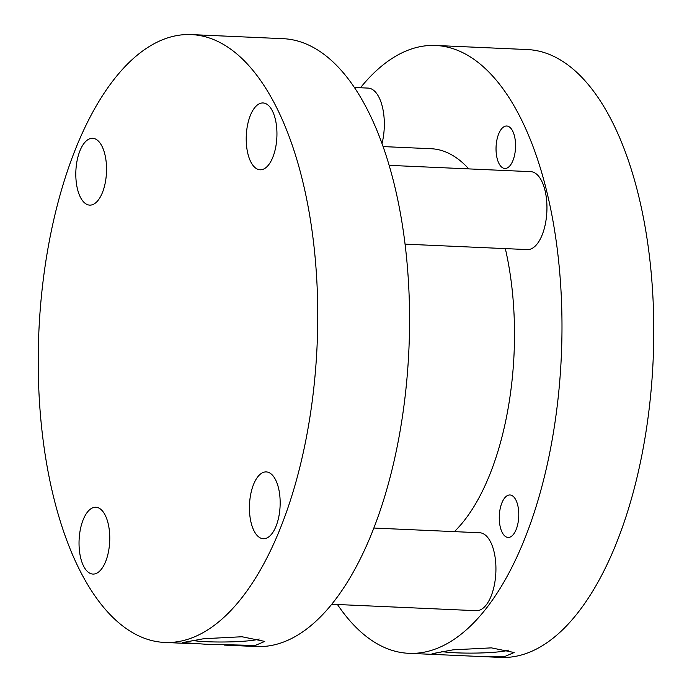 <?xml version="1.0" encoding="UTF-8"?>
<svg xmlns="http://www.w3.org/2000/svg" width="692" height="692" viewBox="0 0 692 692"><rect width="100%" height="100%" fill="white"/><g stroke="black" fill="none" stroke-linecap="round" stroke-linejoin="round"><path stroke-width="1.04" d="M79.035 543.851A33.441 15.31 -87.5 0 0 92.91 574.075A33.441 15.31 -87.5 0 0 109.76 537.476A33.441 15.31 -87.5 0 0 95.885 507.253A33.441 15.31 -87.5 0 0 79.035 543.851M75.809 174.894A33.441 15.31 -87.5 0 0 89.692 205.117A33.441 15.31 -87.5 0 0 106.542 168.519A33.441 15.31 -87.5 0 0 92.667 138.296A33.441 15.31 -87.5 0 0 75.809 174.894M246.214 139.559A33.441 15.31 -87.5 0 0 260.088 169.782A33.441 15.31 -87.5 0 0 276.947 133.184A33.441 15.31 -87.5 0 0 263.064 102.961A33.441 15.31 -87.5 0 0 246.214 139.559M249.431 508.516A33.441 15.31 -87.5 0 0 263.315 538.739A33.441 15.31 -87.5 0 0 280.165 502.141A33.441 15.31 -87.5 0 0 266.29 471.918A33.441 15.31 -87.5 0 0 249.431 508.516M192.056 640.403A37.005 3.806 179.5 0 0 206.891 641.718A37.005 3.806 179.5 0 0 259.258 639.001M205.844 644.252L255.296 645.437L264.742 641.415L241.975 636.752L203.725 638.716L182.645 642.583L205.844 644.252M224.372 645.1L256.256 646.527A304.221 139.256 -87.5 0 0 409.543 313.623A304.221 139.256 -87.5 0 0 283.322 38.691L191.52 34.6A304.221 139.256 -87.5 0 0 38.233 367.504A304.221 139.256 -87.5 0 0 164.454 642.436A304.221 139.256 -87.5 0 0 317.74 309.532A304.221 139.256 -87.5 0 0 191.52 34.6M505.333 248.61A200.862 91.95 92.5 0 1 514.485 330.257A200.862 91.95 92.5 0 1 454.359 531.629M515.566 145.216A21.253 9.731 92.5 0 1 504.857 168.485A21.253 9.731 92.5 0 1 496.034 149.273A21.253 9.731 92.5 0 1 506.752 126.013A21.253 9.731 92.5 0 1 515.566 145.216M518.784 514.173A21.253 9.731 92.5 0 1 508.075 537.442A21.253 9.731 92.5 0 1 499.261 518.23A21.253 9.731 92.5 0 1 509.969 494.97A21.253 9.731 92.5 0 1 518.784 514.173M441.479 651.518A37.005 3.806 179.5 0 0 456.313 652.824A37.005 3.806 179.5 0 0 508.681 650.117M491.398 647.868L453.113 649.831L432.067 653.689L440.562 654.736L473.795 656.215L504.702 656.544L514.165 652.521L491.398 647.868M360.463 87.754A304.221 139.256 92.5 0 1 435.744 45.473A304.221 139.256 92.5 0 1 561.965 320.413A304.221 139.256 92.5 0 1 408.678 653.309A304.221 139.256 92.5 0 1 337.454 604.505M435.744 45.473L527.546 49.564A304.221 139.256 92.5 0 1 653.767 324.496A304.221 139.256 92.5 0 1 500.48 657.4L473.795 656.215M383.212 146.592L431.151 148.728A200.862 91.95 92.5 0 1 468.804 168.9M331.537 604.246L476.278 610.69A39.003 17.854 -87.5 0 0 495.93 568.011A39.003 17.854 -87.5 0 0 479.746 532.762L373.697 528.039M405.105 244.146L527.295 249.587A39.003 17.854 -87.5 0 0 546.948 206.908A39.003 17.854 -87.5 0 0 530.764 171.659L389.25 165.353M382.062 143.382A39.003 17.854 -87.5 0 0 384.328 123.349A39.003 17.854 -87.5 0 0 368.144 88.1L354.546 87.495M191.139 643.621L164.454 642.436M408.678 653.309L440.562 654.736"/></g></svg>
